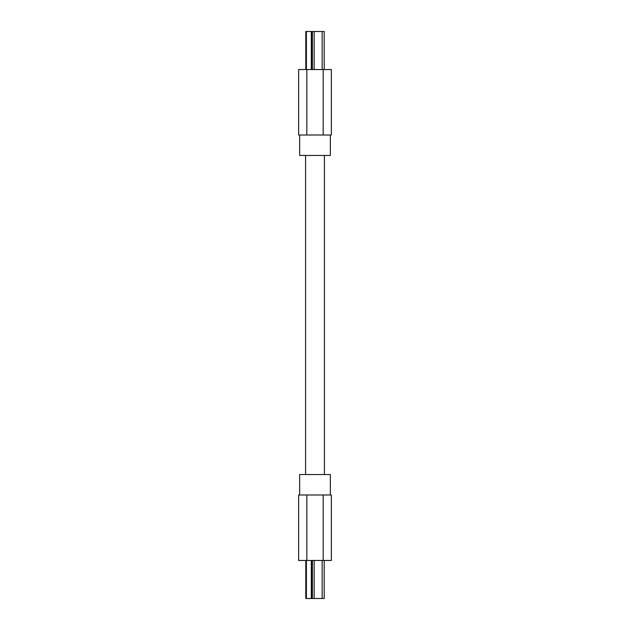 <?xml version="1.0" encoding="UTF-8"?>
<svg xmlns="http://www.w3.org/2000/svg" width="630" height="630" viewBox="0 0 630 630"><rect width="100%" height="100%" fill="white"/><g stroke="black" fill="none" stroke-linecap="round" stroke-linejoin="round"><path stroke-width="0.94" d="M306.818 560.456L298.636 560.456L298.636 494.999L331.364 494.999L331.364 560.456L306.818 560.456L306.818 494.999M314.149 560.456L314.149 598.5L324.206 598.5L324.206 560.456M314.149 598.5L305.794 598.5L305.794 560.456M299.659 494.999L299.659 474.548L330.341 474.548L330.341 494.999M324.411 474.548L324.411 155.452M305.589 474.548L305.589 155.452M299.659 135.001L299.659 155.452L330.341 155.452L330.341 135.001M306.818 69.544L298.636 69.544L298.636 135.001L331.364 135.001L331.364 69.544L306.818 69.544L306.818 135.001M305.794 69.544L305.794 31.5L324.206 31.5L324.206 69.544L324.206 31.5M323.182 560.456L323.182 494.999M311.566 560.456L311.566 598.5M311.307 560.456L311.307 598.5M306.393 560.456L306.393 598.5M322.158 560.456L322.158 598.5M312.378 560.456L312.378 598.5M323.182 69.544L323.182 135.001M311.307 69.544L311.307 31.5M311.566 69.544L311.566 31.5M306.393 69.544L306.393 31.5M322.158 69.544L322.158 31.5M314.149 69.544L314.149 31.5M312.378 69.544L312.378 31.5"/></g></svg>
